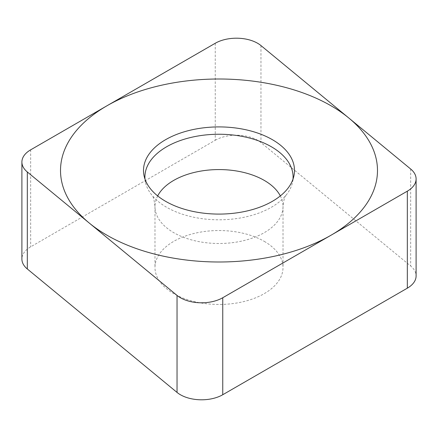 <?xml version="1.0" encoding="UTF-8"?>
<svg xmlns="http://www.w3.org/2000/svg" width="438" height="438" viewBox="0 0 438 438"><rect width="100%" height="100%" fill="white"/><g stroke="black" fill="none" stroke-linecap="round" stroke-linejoin="round"><path stroke-width="0.33" stroke-dasharray="2.19 1.64" d="M215.25 43.263L215.25 140.264L30.671 246.829A29.948 17.29 180 0 0 21.9 259.055M215.25 140.264A29.948 17.29 180 0 1 260.96 142.574L410.685 266.025A29.948 17.29 180 0 1 416.1 275.945M264.267 241.365A64.019 36.962 180 0 1 283.019 267.498A64.019 36.962 180 0 1 243.501 301.645A64.019 36.962 180 0 1 173.733 293.635A64.019 36.962 180 0 1 154.981 267.498A64.019 36.962 180 0 1 194.499 233.355A64.019 36.962 180 0 1 264.267 241.365M145 179.142A74.088 42.776 0 0 0 145.487 182.356A74.088 42.776 0 0 0 152.013 195.299A74.088 42.776 0 0 0 166.61 207.267A74.088 42.776 180 0 0 285.987 195.299L285.987 195.299A74.088 42.776 180 0 0 292.513 182.356L293.909 175.934M293 179.142A74.088 42.776 180 0 1 292.513 182.356M30.671 149.829L30.671 246.829M410.685 169.024L410.685 266.025M260.96 45.574L260.96 142.574M280.325 195.923A64.019 36.962 180 0 1 283.019 206.533A64.019 36.962 180 0 1 243.501 240.681A64.019 36.962 180 0 1 173.733 232.666A64.019 36.962 0 0 1 154.981 206.533L154.981 267.498M157.675 195.923A64.019 36.962 0 0 0 154.981 206.533C154.236 199.914 153.245 196.169 152.008 195.293L152.008 195.293M285.992 195.293C284.695 196.355 283.704 200.106 283.019 206.533L283.019 267.498M145.487 182.356L144.091 175.934"/><path stroke-width="0.66" d="M222.75 297.736A29.948 17.29 0 0 1 177.04 295.426L27.315 171.975A29.948 17.29 0 0 1 30.671 149.829L215.25 43.263L30.671 149.829A29.948 17.29 0 0 0 21.9 162.055A29.948 17.29 0 0 0 27.315 171.975L177.04 295.426A29.948 17.29 0 0 0 222.75 297.736L407.329 191.171A29.948 17.29 0 0 0 416.1 178.945A29.948 17.29 0 0 0 410.685 169.024L260.96 45.574A29.948 17.29 0 0 0 215.25 43.263A29.948 17.29 0 0 1 260.96 45.574L410.685 169.024A29.948 17.29 0 0 1 407.329 191.171L222.75 297.736L222.75 394.737A29.948 17.29 180 0 1 177.04 392.426L27.315 268.976A29.948 17.29 180 0 1 21.9 259.055L21.9 162.055M272.387 139.678A75.5 43.586 180 0 1 293.909 175.934A75.5 43.586 180 0 1 243.479 211.735A75.5 43.586 180 0 1 165.613 201.321A75.5 43.586 180 0 1 144.091 175.934A75.5 43.586 180 0 1 185.805 131.351A75.5 43.586 180 0 1 272.387 139.678M222.75 394.737L407.329 288.171A29.948 17.29 180 0 0 416.1 275.945L416.1 178.945M293 179.142A74.088 42.776 180 0 0 271.39 146.774A74.088 42.776 0 0 0 188.959 137.921A74.088 42.776 0 0 0 145 179.142M106.938 235.201A158.485 91.498 0 0 0 331.062 235.201A158.485 91.498 0 0 0 331.062 105.799A158.485 91.498 0 0 0 106.938 105.799A158.485 91.498 0 0 0 106.938 235.201M27.315 171.975L27.315 268.976M177.04 295.426L177.04 392.426M407.329 191.171L407.329 288.171M157.675 195.923A64.019 36.962 0 0 1 264.267 180.396A64.019 36.962 180 0 1 280.325 195.923"/></g></svg>
